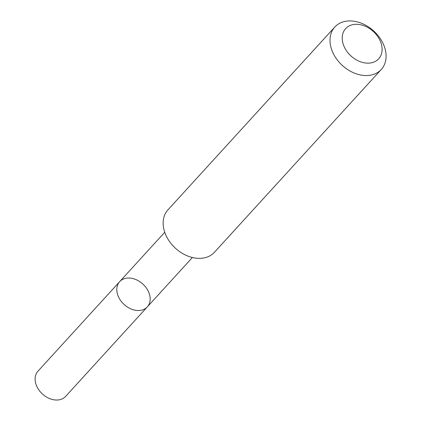 <?xml version="1.0" encoding="UTF-8"?>
<svg xmlns="http://www.w3.org/2000/svg" width="421" height="421" viewBox="0 0 421 421"><rect width="100%" height="100%" fill="white"/><g stroke="black" fill="none" stroke-linecap="round" stroke-linejoin="round"><path stroke-width="0.63" d="M124.237 304.599A18.713 13.861 -137.6 0 1 119.669 281.66A18.713 13.861 -137.6 0 1 142.835 284.033A18.713 13.861 -137.6 0 1 147.313 306.888A18.713 13.861 -137.6 0 1 124.237 304.599A18.713 13.861 -137.6 0 1 119.669 281.66L37.974 371.159A18.719 13.867 42.4 0 0 42.547 394.103A18.719 13.867 42.4 0 0 65.634 396.398L147.313 306.888A18.713 13.861 -137.6 0 1 124.237 304.599M334.811 27.023L167.953 209.842A31.464 23.308 42.4 0 0 175.478 248.269A31.464 23.308 42.4 0 0 214.431 252.263L381.289 69.439A31.464 23.308 42.4 0 0 373.606 30.875A31.464 23.308 42.4 0 0 334.811 27.023A31.464 23.308 42.4 0 0 342.336 65.444A31.464 23.308 42.4 0 0 381.289 69.439M373.227 31.38A22.381 16.582 42.4 0 0 342.247 36.901A22.381 16.582 42.4 0 0 371.006 62.892A22.381 16.582 42.4 0 0 373.227 31.38M164.737 232.281L119.669 281.66M192.381 257.505L147.313 306.888"/></g></svg>
